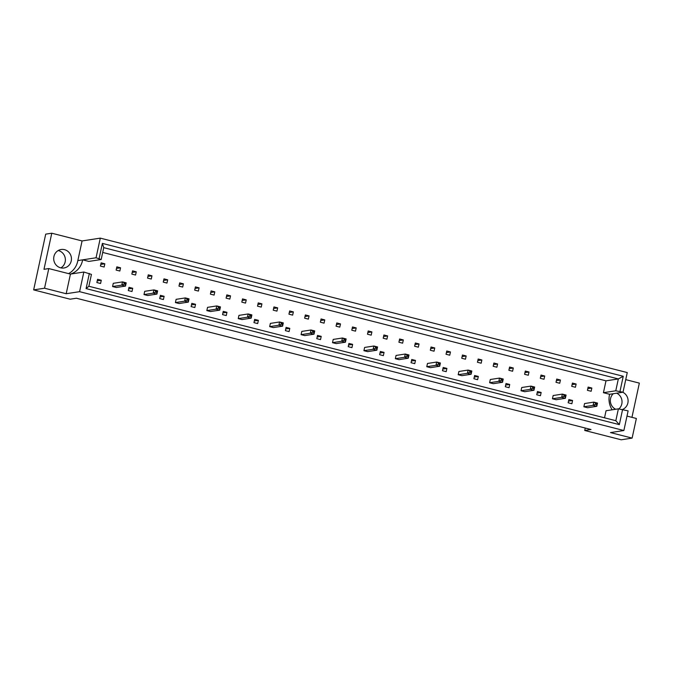 <?xml version="1.0" encoding="UTF-8"?>
<svg xmlns="http://www.w3.org/2000/svg" width="673" height="673" viewBox="0 0 673 673"><rect width="100%" height="100%" fill="white"/><g stroke="black" fill="none" stroke-linecap="round" stroke-linejoin="round"><path stroke-width="1.01" d="M58.198 250.541A9.346 8.867 -98.8 0 1 65.155 261.881A9.346 8.867 -98.8 0 1 60.873 267.879M71.229 260.947A9.346 8.867 -98.8 0 1 63.994 267.98A9.346 8.867 -98.8 0 1 53.916 256.531A9.346 8.867 -98.8 0 1 61.15 249.498A9.346 8.867 -98.8 0 1 71.229 260.947M616.695 393.183A9.346 8.867 -98.8 0 1 621.81 403.893A9.346 8.867 -98.8 0 1 618.882 408.906M613.28 393.713A9.346 8.867 81.2 0 0 610.562 398.542A9.346 8.867 81.2 0 0 615.686 409.251M622.542 409.462A9.346 8.867 81.2 0 0 627.884 402.959A9.346 8.867 81.2 0 0 622.769 392.25M585.258 428.045L584.736 430.476L621.221 439.789L632.115 438.106L610.47 432.588L623.871 430.518L79.591 291.67L66.19 293.731L44.544 288.212L48.784 268.569L70.438 274.096A18.701 17.734 81.2 0 0 82.653 259.837L88.836 261.418L101.177 259.517L96.054 257.776L100.302 238.133L627.261 372.573L623.021 392.208L609.612 394.277A18.701 17.734 81.2 0 0 609.444 395.009A18.701 17.734 81.2 0 0 612.152 409.798M44.544 288.212L33.65 289.886L70.143 299.199L76.428 298.232L591.02 429.509L584.736 430.476M48.784 268.569L43.972 269.309L51.779 233.211L45.705 234.145L33.65 289.886M51.779 233.211L82.081 240.942L77.832 260.586A18.701 17.734 -98.8 0 1 68.562 273.617M100.302 238.133L82.081 240.942M625.739 379.639L639.35 383.114L631.947 417.344M609.612 394.277L603.429 392.696L605.994 380.834L102.708 252.442M604.522 417.815L606.053 410.74L618.394 408.839L628.119 410.883L623.871 430.518M101.127 262.84L104.837 263.791L104.138 267.03L100.428 266.079L101.127 262.84M100.58 283.493L96.862 282.542L97.568 279.303L101.278 280.254L100.58 283.493M116.833 266.853L120.543 267.795L119.844 271.034L116.135 270.092L116.833 266.853M116.286 287.497L112.576 286.555L113.274 283.316L122.494 281.894L126.204 282.837L125.498 286.084L116.286 287.497M132.547 270.857L136.257 271.808L135.559 275.047L131.841 274.096L132.547 270.857M131.992 291.51L128.282 290.559L128.989 287.321L132.699 288.271L131.992 291.51M148.253 274.862L151.963 275.812L151.265 279.051L147.555 278.109L148.253 274.862M147.707 295.514L143.997 294.572L144.695 291.325L153.915 289.912L157.625 290.854L156.918 294.093L147.707 295.514M163.968 278.874L167.678 279.817L166.971 283.064L163.261 282.113L163.968 278.874M163.413 299.527L159.703 298.576L160.41 295.338L164.119 296.28L163.413 299.527M179.674 282.879L183.384 283.829L182.686 287.068L178.976 286.126L179.674 282.879M179.127 303.531L175.417 302.589L176.116 299.342L185.327 297.92L189.046 298.871L188.339 302.11L179.127 303.531M195.389 286.891L199.099 287.834L198.392 291.072L194.682 290.13L195.389 286.891M194.834 307.536L191.124 306.594L191.822 303.355L195.54 304.297L194.834 307.536M211.095 290.896L214.805 291.846L214.107 295.085L210.397 294.135L211.095 290.896M210.548 311.549L206.838 310.598L207.536 307.359L216.748 305.937L220.458 306.888L219.76 310.127L210.548 311.549M226.801 294.909L230.519 295.851L229.813 299.09L226.103 298.147L226.801 294.909M226.254 315.553L222.544 314.611L223.243 311.372L226.952 312.314L226.254 315.553M242.516 298.913L246.225 299.864L245.527 303.102L241.817 302.152L242.516 298.913M241.969 319.566L238.25 318.615L238.957 315.376L248.169 313.954L251.879 314.905L251.18 318.144L241.969 319.566M258.222 302.917L261.932 303.868L261.233 307.107L257.523 306.165L258.222 302.917M257.675 323.57L253.965 322.628L254.663 319.381L258.373 320.331L257.675 323.57M273.936 306.93L277.646 307.872L276.948 311.119L273.23 310.169L273.936 306.93M273.381 327.583L269.671 326.632L270.378 323.393L279.589 321.972L283.299 322.914L282.601 326.161L273.381 327.583M289.642 310.934L293.352 311.885L292.654 315.124L288.944 314.173L289.642 310.934M289.096 331.587L285.386 330.636L286.084 327.398L289.794 328.348L289.096 331.587M305.357 314.947L309.067 315.889L308.36 319.128L304.65 318.186L305.357 314.947M304.802 335.591L301.092 334.649L301.798 331.41L311.01 329.989L314.72 330.931L314.022 334.178L304.802 335.591M321.063 318.952L324.773 319.902L324.075 323.141L320.365 322.19L321.063 318.952M320.516 339.604L316.806 338.654L317.505 335.415L321.214 336.365L320.516 339.604M336.778 322.956L340.488 323.906L339.781 327.145L336.071 326.203L336.778 322.956M336.222 343.609L332.512 342.666L333.211 339.419L342.431 338.006L346.141 338.948L345.442 342.187L336.222 343.609M352.484 326.969L356.194 327.911L355.495 331.158L351.786 330.207L352.484 326.969M351.937 347.621L348.227 346.671L348.925 343.432L352.635 344.374L351.937 347.621M368.19 330.973L371.908 331.924L371.202 335.162L367.492 334.22L368.19 330.973M367.643 351.626L363.933 350.683L364.631 347.436L373.851 346.015L377.561 346.965L376.863 350.204L367.643 351.626M383.904 334.986L387.614 335.928L386.916 339.175L383.206 338.225L383.904 334.986M383.358 355.63L379.639 354.688L380.346 351.449L384.056 352.391L383.358 355.63M399.611 338.99L403.32 339.941L402.622 343.18L398.912 342.229L399.611 338.99M399.064 359.643L395.354 358.692L396.052 355.453L405.272 354.032L408.982 354.982L408.275 358.221L399.064 359.643M415.325 343.003L419.035 343.945L418.337 347.184L414.618 346.242L415.325 343.003M414.77 363.647L411.06 362.705L411.767 359.466L415.477 360.408L414.77 363.647M431.031 347.007L434.741 347.958L434.043 351.197L430.333 350.246L431.031 347.007M430.484 367.66L426.775 366.709L427.473 363.47L436.693 362.049L440.403 362.999L439.696 366.238L430.484 367.66M446.746 351.012L450.456 351.962L449.749 355.201L446.039 354.259L446.746 351.012M446.191 371.664L442.481 370.722L443.187 367.475L446.897 368.425L446.191 371.664M462.452 355.024L466.162 355.967L465.464 359.214L461.754 358.263L462.452 355.024M461.905 375.677L458.195 374.726L458.893 371.488L468.105 370.066L471.823 371.008L471.117 374.255L461.905 375.677M478.166 359.029L481.876 359.979L481.17 363.218L477.46 362.267L478.166 359.029M477.611 379.681L473.901 378.731L474.6 375.492L478.318 376.443L477.611 379.681M493.873 363.041L497.583 363.984L496.884 367.222L493.174 366.28L493.873 363.041M493.326 383.686L489.616 382.744L490.314 379.505L499.526 378.083L503.236 379.025L502.538 382.272L493.326 383.686M509.579 367.046L513.297 367.996L512.59 371.235L508.881 370.285L509.579 367.046M509.032 387.698L505.322 386.748L506.02 383.509L509.73 384.46L509.032 387.698M525.293 371.05L529.003 372.001L528.305 375.24L524.595 374.297L525.293 371.05M524.747 391.703L521.028 390.761L521.735 387.513L530.947 386.1L534.656 387.042L533.958 390.281L524.747 391.703M540.999 375.063L544.709 376.005L544.011 379.252L540.301 378.302L540.999 375.063M540.453 395.716L536.743 394.765L537.441 391.526L541.151 392.468L540.453 395.716M556.714 379.067L560.424 380.018L559.726 383.257L556.007 382.314L556.714 379.067M556.159 399.72L552.449 398.778L553.156 395.531L562.367 394.109L566.077 395.059L565.379 398.298L556.159 399.72M572.42 383.08L576.13 384.022L575.432 387.269L571.722 386.319L572.42 383.08M571.873 403.724L568.163 402.782L568.862 399.543L572.572 400.485L571.873 403.724M588.135 387.084L591.845 388.035L591.146 391.274L587.428 390.323L588.135 387.084M587.579 407.737L583.87 406.786L584.576 403.548L593.788 402.126L597.498 403.077L596.8 406.315L587.579 407.737M66.19 293.731L70.438 274.096L83.839 272.027L91.435 274.399L88.87 286.261L615.829 420.701L618.394 408.839M622.601 409.47L619.328 424.629L86.077 288.591L89.358 273.431M79.591 291.67L83.839 272.027M632.115 438.106L636.364 418.471L626.992 416.082M623.021 392.208L615.77 390.794L618.336 378.933L103.743 247.656L101.177 259.517M99.099 258.55L102.38 243.399L623.248 376.283L619.976 391.434M96.054 257.776L77.832 260.586M605.994 380.834L618.336 378.933L623.248 376.283M603.429 392.696L615.77 390.794M619.328 424.629L615.829 420.701M86.077 288.591L88.87 286.261M102.38 243.399L103.743 247.656M591.845 388.035L587.79 388.658M572.572 400.485L568.525 401.108M576.13 384.022L572.084 384.653M560.424 380.018L556.369 380.64M541.151 392.468L537.104 393.099M544.709 376.005L540.663 376.636M529.003 372.001L524.957 372.623M509.73 384.46L505.684 385.082M513.297 367.996L509.242 368.619M497.583 363.984L493.536 364.606M478.318 376.443L474.263 377.065M481.876 359.979L477.822 360.602M466.162 355.967L462.115 356.597M446.897 368.425L442.842 369.048M450.456 351.962L446.401 352.585M434.741 347.958L430.695 348.58M415.477 360.408L411.422 361.031M419.035 343.945L414.98 344.568M403.32 339.941L399.274 340.563M384.056 352.391L380.001 353.014M387.614 335.928L383.56 336.559M371.908 331.924L367.853 332.546M352.635 344.374L348.58 345.005M356.194 327.911L352.147 328.542M340.488 323.906L336.433 324.529M321.214 336.365L317.168 336.988M324.773 319.902L320.727 320.525M309.067 315.889L305.012 316.512M289.794 328.348L285.747 328.971M293.352 311.885L289.306 312.508M277.646 307.872L273.591 308.503M258.373 320.331L254.327 320.954M261.932 303.868L257.885 304.49M246.225 299.864L242.171 300.486M226.952 312.314L222.906 312.937M230.519 295.851L226.465 296.473M214.805 291.846L210.758 292.469M195.54 304.297L191.485 304.919M199.099 287.834L195.044 288.456M183.384 283.829L179.338 284.452M164.119 296.28L160.065 296.911M167.678 279.817L163.623 280.448M151.963 275.812L147.917 276.435M132.699 288.271L128.644 288.894M136.257 271.808L132.202 272.43M120.543 267.795L116.496 268.418M101.278 280.254L97.223 280.877M104.837 263.791L100.782 264.413M595.487 403.447L595.294 404.355L596.774 404.734L596.968 403.825L593.788 402.126L593.09 405.365L583.87 406.786M596.774 404.734L596.8 406.315L593.09 405.365L595.294 404.355M597.498 403.077L596.968 403.825M564.067 395.438L563.873 396.338L565.354 396.717L565.556 395.817L562.367 394.109L561.669 397.356L552.449 398.778M565.354 396.717L565.379 398.298L561.669 397.356L563.873 396.338M566.077 395.059L565.556 395.817M532.646 387.421L532.452 388.329L533.933 388.708L534.135 387.799L530.947 386.1L530.248 389.339L521.028 390.761M533.933 388.708L533.958 390.281L530.248 389.339L532.452 388.329M534.656 387.042L534.135 387.799M501.225 379.404L501.032 380.312L502.512 380.691L502.714 379.782L499.526 378.083L498.828 381.322L489.616 382.744M502.512 380.691L502.538 382.272L498.828 381.322L501.032 380.312M503.236 379.025L502.714 379.782M469.804 371.387L469.611 372.295L471.1 372.674L471.293 371.765L468.105 370.066L467.407 373.305L458.195 374.726M471.1 372.674L471.117 374.255L467.407 373.305L469.611 372.295M471.823 371.008L471.293 371.765M438.384 363.37L438.19 364.278L439.679 364.657L439.873 363.748L436.693 362.049L435.986 365.288L426.775 366.709M439.679 364.657L439.696 366.238L435.986 365.288L438.19 364.278M440.403 362.999L439.873 363.748M406.972 355.352L406.77 356.261L408.259 356.64L408.452 355.731L405.272 354.032L404.566 357.27L395.354 358.692M408.259 356.64L408.275 358.221L404.566 357.27L406.77 356.261M408.982 354.982L408.452 355.731M375.551 347.344L375.349 348.244L376.838 348.622L377.031 347.722L373.851 346.015L373.145 349.262L363.933 350.683M376.838 348.622L376.863 350.204L373.145 349.262L375.349 348.244M377.561 346.965L377.031 347.722M344.13 339.327L343.928 340.235L345.417 340.614L345.611 339.705L342.431 338.006L341.733 341.245L332.512 342.666M345.417 340.614L345.442 342.187L341.733 341.245L343.928 340.235M346.141 338.948L345.611 339.705M312.709 331.309L312.516 332.218L313.997 332.597L314.19 331.688L311.01 329.989L310.312 333.228L301.092 334.649M313.997 332.597L314.022 334.178L310.312 333.228L312.516 332.218M314.72 330.931L314.19 331.688M281.289 323.292L281.095 324.201L282.576 324.579L282.769 323.671L279.589 321.972L278.891 325.21L269.671 326.632M282.576 324.579L282.601 326.161L278.891 325.21L281.095 324.201M283.299 322.914L282.769 323.671M249.868 315.275L249.675 316.184L251.155 316.562L251.357 315.654L248.169 313.954L247.471 317.193L238.25 318.615M251.155 316.562L251.18 318.144L247.471 317.193L249.675 316.184M251.879 314.905L251.357 315.654M218.447 307.258L218.254 308.167L219.734 308.545L219.936 307.637L216.748 305.937L216.05 309.176L206.838 310.598M219.734 308.545L219.76 310.127L216.05 309.176L218.254 308.167M220.458 306.888L219.936 307.637M187.027 299.241L186.833 300.15L188.314 300.528L188.516 299.628L185.327 297.92L184.629 301.168L175.417 302.589M188.314 300.528L188.339 302.11L184.629 301.168L186.833 300.15M189.046 298.871L188.516 299.628M155.606 291.232L155.413 292.141L156.902 292.519L157.095 291.611L153.915 289.912L153.208 293.15L143.997 294.572M156.902 292.519L156.918 294.093L153.208 293.15L155.413 292.141M157.625 290.854L157.095 291.611M124.194 283.215L123.992 284.124L125.481 284.502L125.674 283.594L122.494 281.894L121.788 285.133L112.576 286.555M125.481 284.502L125.498 286.084L121.788 285.133L123.992 284.124M126.204 282.837L125.674 283.594"/></g></svg>

